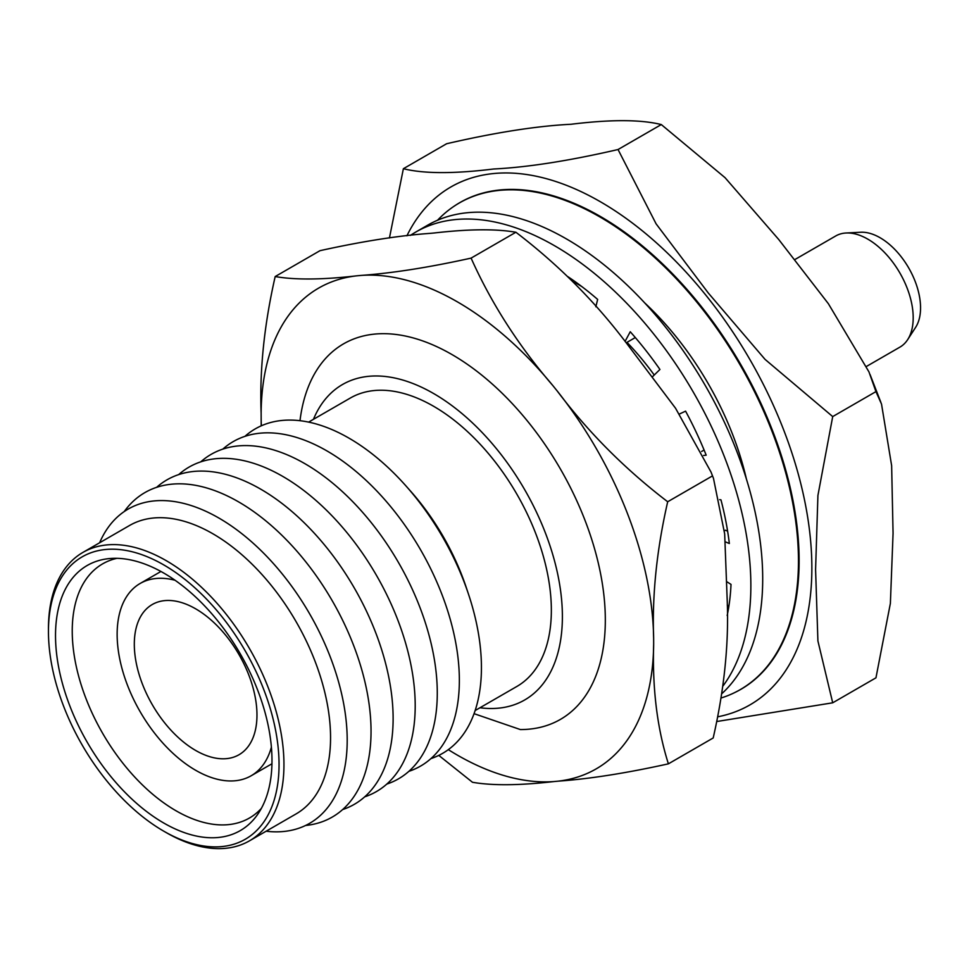 <?xml version="1.0" encoding="UTF-8"?>
<svg xmlns="http://www.w3.org/2000/svg" width="969" height="969" viewBox="0 0 969 969"><rect width="100%" height="100%" fill="white"/><g stroke="black" fill="none" stroke-linecap="round" stroke-linejoin="round"><path stroke-width="1.45" d="M794.834 259.571L835.726 235.964A64.184 37.052 60 0 1 846.107 232.996A64.184 37.052 60 0 1 867.812 239.149A64.184 37.052 60 0 1 907.674 339.622A64.184 37.052 60 0 1 899.91 347.132L866.528 366.403M846.107 232.996L860.726 232.245A57.244 33.055 60 0 1 880.082 237.732A57.244 33.055 60 0 1 915.632 327.34L907.674 339.622M832.71 702.804L875.952 677.828L890.378 603.396L893.067 533.35L891.637 465.653L881.524 404.097L875.952 391.609L868.951 371.878L828.374 303.709L778.725 239.5L725.042 177.666L661.294 124.565L618.04 149.529L656.098 223.839L708.242 292.941L765.062 359.39L832.71 416.585L817.921 495.45L815.583 569.602L817.909 640.945L832.71 702.804L717.254 721.445M406.907 235.794A299.033 172.652 60 0 1 600.417 201.77A299.033 172.652 60 0 1 802.695 491.61A299.033 172.652 60 0 1 718.247 716.697M454.667 205.84A281.01 162.247 60 0 1 459.96 202.545M453.892 206.361A281.01 162.247 60 0 1 459.912 202.569A281.01 162.247 60 0 1 600.417 216.487A281.01 162.247 60 0 1 783.994 464.115A281.01 162.247 60 0 1 740.922 689.298A281.01 162.247 60 0 1 734.623 692.617M437.54 220.242A280.962 162.211 60 0 1 459.318 202.969A280.962 162.211 60 0 1 599.799 216.886A280.962 162.211 60 0 1 783.34 464.466A280.962 162.211 60 0 1 740.268 689.613A280.962 162.211 60 0 1 721.505 697.874M774.473 657.103A280.962 162.211 60 0 1 740.982 689.189A280.962 162.211 60 0 1 740.631 689.395M574.569 282.294A216.838 125.195 60 0 1 575.889 283.045A216.838 125.195 60 0 1 582.115 286.788M299.99 420.703A216.838 125.195 60 0 1 452.002 354.569A216.838 125.195 60 0 1 601.252 577.245A216.838 125.195 60 0 1 520.365 729.56L474.059 713.668M313.447 419.323A182.136 105.161 60 0 1 433.603 393.523A182.136 105.161 60 0 1 560.215 588.11A182.136 105.161 60 0 1 479.97 707.758M244.903 436.365A187.344 108.165 60 0 1 348.961 438.133A187.344 108.165 60 0 1 406.059 486.038L410.759 491.344A166.523 96.149 60 0 1 466.259 587.48L468.499 594.191A187.344 108.165 60 0 1 430.939 758.594M308.614 422.109L350.342 398.029A166.523 96.149 60 0 1 433.603 406.277A166.523 96.149 60 0 1 542.386 553.02A166.523 96.149 60 0 1 516.865 686.464L475.137 710.543M406.059 486.038A187.344 108.165 60 0 1 468.499 594.191M222.834 449.107A187.344 108.165 60 0 1 326.892 450.888A187.344 108.165 60 0 1 452.051 626.022A187.344 108.165 60 0 1 408.87 771.336M200.753 461.862A187.344 108.165 60 0 1 304.811 463.63A187.344 108.165 60 0 1 429.97 638.765A187.344 108.165 60 0 1 386.788 784.091M178.671 474.604A187.344 108.165 60 0 1 282.73 476.385A187.344 108.165 60 0 1 407.901 651.519A187.344 108.165 60 0 1 364.707 796.833M156.59 487.359A187.344 108.165 60 0 1 260.649 489.127A187.344 108.165 60 0 1 385.819 664.262A187.344 108.165 60 0 1 342.626 809.575M124.274 511.511A187.344 108.165 60 0 1 238.568 501.869A187.344 108.165 60 0 1 366.415 688.584A187.344 108.165 60 0 1 305.55 825.479M99.613 542.785A181.445 104.761 60 0 1 218.897 518.052A181.445 104.761 60 0 1 344.928 711.198A181.445 104.761 60 0 1 266.136 831.22M48.45 631.473L48.45 628.639A166.523 96.149 60 0 1 82.934 552.403L129.555 525.489A166.523 96.149 60 0 1 212.817 533.737A166.523 96.149 60 0 1 321.599 680.492A166.523 96.149 60 0 1 296.078 813.924L249.469 840.838A166.523 96.149 60 0 1 166.208 832.589A166.523 96.149 60 0 1 166.196 832.589L163.749 831.172A163.058 94.138 60 0 1 48.45 631.473A163.058 94.138 60 0 1 163.749 564.903A163.058 94.138 60 0 1 279.048 764.602A163.058 94.138 60 0 1 163.749 831.172L166.196 832.589M82.934 552.403A166.523 96.149 60 0 1 166.208 560.651A166.523 96.149 60 0 1 274.99 707.394A166.523 96.149 60 0 1 249.469 840.838M163.749 823.02A153.066 88.373 60 0 1 59.23 670.124A153.066 88.373 60 0 1 109.497 558.568A153.066 88.373 60 0 1 163.749 573.054A153.066 88.373 60 0 1 257.524 689.771A153.066 88.373 60 0 1 257.403 814.759A153.066 88.373 60 0 1 163.749 823.02M261.364 808.388A146.755 84.727 60 0 1 250.39 817.461A146.755 84.727 60 0 1 176.019 810.774A146.755 84.727 60 0 1 79.87 680.541A146.755 84.727 60 0 1 103.647 563.292A146.755 84.727 60 0 1 116.983 558.326M271.393 747.147A111.023 64.099 60 0 1 251.153 775.769A111.023 64.099 60 0 1 195.641 770.27A111.023 64.099 60 0 1 123.111 672.438A111.023 64.099 60 0 1 140.13 583.483A111.023 64.099 60 0 1 175.05 580.261M195.641 750.442A86.738 50.073 60 0 1 138.979 674.012A86.738 50.073 60 0 1 152.278 604.511A86.738 50.073 60 0 1 195.641 608.811A86.738 50.073 60 0 1 252.303 685.24A86.738 50.073 60 0 1 239.004 754.742A86.738 50.073 60 0 1 195.641 750.442M875.952 391.609L832.71 416.585M661.294 124.565C640.848 119.478 610.785 119.381 571.092 124.262C536.923 125.97 495.425 132.462 446.624 143.739L403.383 168.715C423.816 173.79 453.88 173.887 493.572 169.006C527.754 167.298 569.239 160.806 618.04 149.529M389.441 237.95L403.383 168.715M627.004 342.372A194.285 112.174 60 0 1 654.245 375.039M644.639 302.837A216.886 125.219 60 0 1 746.445 479.171M459.669 202.763A280.962 162.211 60 0 1 460.033 202.557A280.962 162.211 60 0 1 504.558 189.609M740.97 689.262A281.01 162.247 60 0 1 735.471 692.193M723.104 685.846A277.546 160.236 -120 0 0 675.223 363.254A277.546 160.236 -120 0 0 415.834 232.015A277.546 160.236 -120 0 0 410.42 235.394M595.838 306.773L597.655 299.433A249.796 144.224 -120 0 0 567.87 276.662M652.706 376.529L659.937 369.468A249.796 144.224 -120 0 0 630.25 331.749L625.066 341.403M703.627 455.466L706.183 455.176A249.796 144.224 -120 0 0 685.58 411.147L679.426 414.017M725.345 541.865L729.342 543.5A249.796 144.224 -120 0 0 720.96 499.859L719.664 499.653M727.174 615.521A249.796 144.224 -120 0 0 731.014 584.392L727.077 581.897M722.147 693.392A277.546 160.236 -120 0 0 695.851 369.879A277.546 160.236 -120 0 0 427.668 225.183L415.834 232.015M727.247 605.044L728.845 606.437M724.376 530.83L725.406 530.237L727.61 531.133M635.301 337.539L626.216 342.832M574.617 281.289L574.52 283.493M701.617 451.457L704.088 450.028M515.896 232.245C495.922 228.769 468.778 229.011 434.451 232.96L430.212 233.359C398.962 235.576 362.224 241.342 319.988 250.68L275.184 276.553C295.23 280.017 322.374 279.787 356.628 275.838L360.868 275.438C392.215 273.21 428.964 267.432 471.091 258.117L515.896 232.245C558.229 264.573 595.087 301.529 626.459 343.123L675.55 408.24L711.028 472.073L713.475 478.347L724.667 533.846L727.247 601.458C728.882 644.215 724.194 689.722 713.196 737.966L668.392 763.838C626.168 773.177 589.418 778.943 558.168 781.159L553.929 781.559C519.602 785.508 492.458 785.75 472.484 782.274L438.787 755.396M471.091 258.117C491.259 303.236 518.512 345.739 552.875 385.614L557.127 390.882C588.353 432.331 625.199 469.287 667.689 501.76L712.506 475.888M667.689 501.76C656.716 549.811 652.04 595.317 653.639 638.28L653.663 643.949C652.258 688.45 657.176 728.422 668.392 763.838M261.206 425.851L261.133 413.06C259.51 370.303 264.186 324.797 275.184 276.553M360.868 275.438A277.57 160.26 60 0 1 552.875 385.614M261.133 413.06A277.57 160.26 60 0 1 356.628 275.838M261.339 425.791A277.57 160.26 60 0 1 261.145 418.729M553.929 781.559A277.57 160.26 60 0 1 448.308 749.643M653.663 643.949A277.57 160.26 60 0 1 558.168 781.159M557.127 390.882A277.57 160.26 60 0 1 653.639 638.28M870.053 374.506L880.93 402.498M740.268 689.613L740.982 689.189M251.153 775.769L271.95 763.766M140.13 583.483L160.927 571.48M459.318 202.969L460.033 202.557M713.475 478.347L711.028 472.073"/></g></svg>
